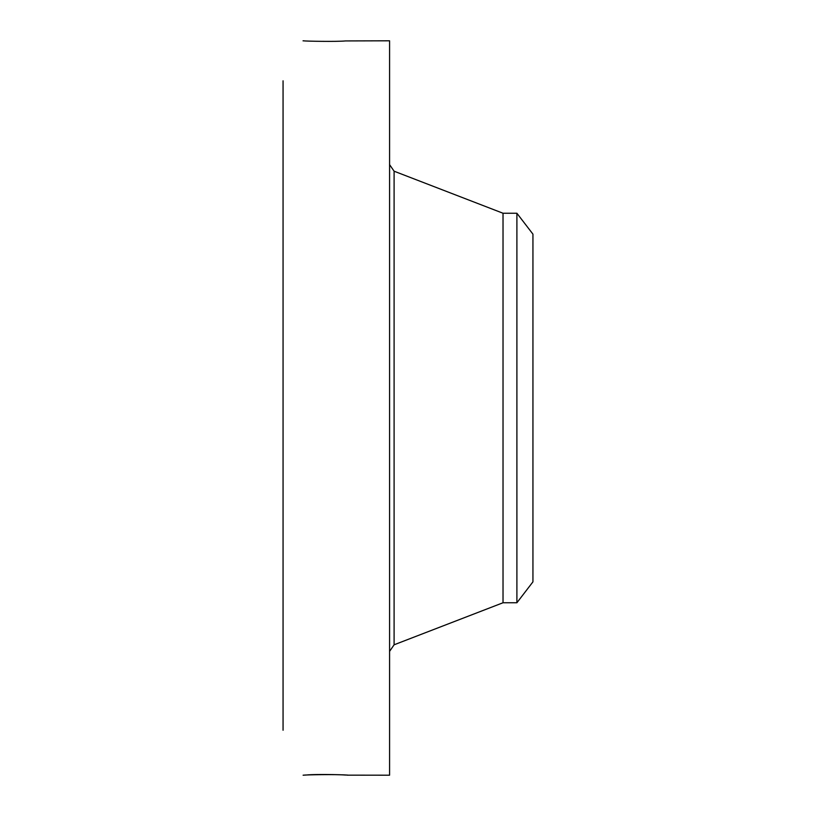 <?xml version="1.0" encoding="UTF-8"?>
<svg xmlns="http://www.w3.org/2000/svg" width="816" height="816" viewBox="0 0 816 816"><rect width="100%" height="100%" fill="white"/><g stroke="black" fill="none" stroke-linecap="round" stroke-linejoin="round"><path stroke-width="1.22" d="M516.895 213.241L516.895 602.759L532.94 581.859L532.94 234.141L516.895 213.241L503.023 213.241L394.097 171.207L389.579 164.628M516.895 602.759L503.023 602.759L503.023 213.241M347.412 775.149L389.579 775.2L389.579 40.8L345.525 40.933C336.896 41.789 305.459 41.228 303.103 40.8L303.042 40.851M347.616 775.18L345.382 774.965M303.103 775.2C305.459 774.772 336.896 774.211 345.525 775.067M347.963 775.2L347.932 775.2C351.145 774.925 316.414 773.864 306.275 775.027L303.124 775.2M283.06 730.249L283.06 80.804M303.103 40.8L303.929 40.841M503.023 602.759L394.097 644.793L394.097 171.207M394.097 644.793L389.579 651.372"/></g></svg>
